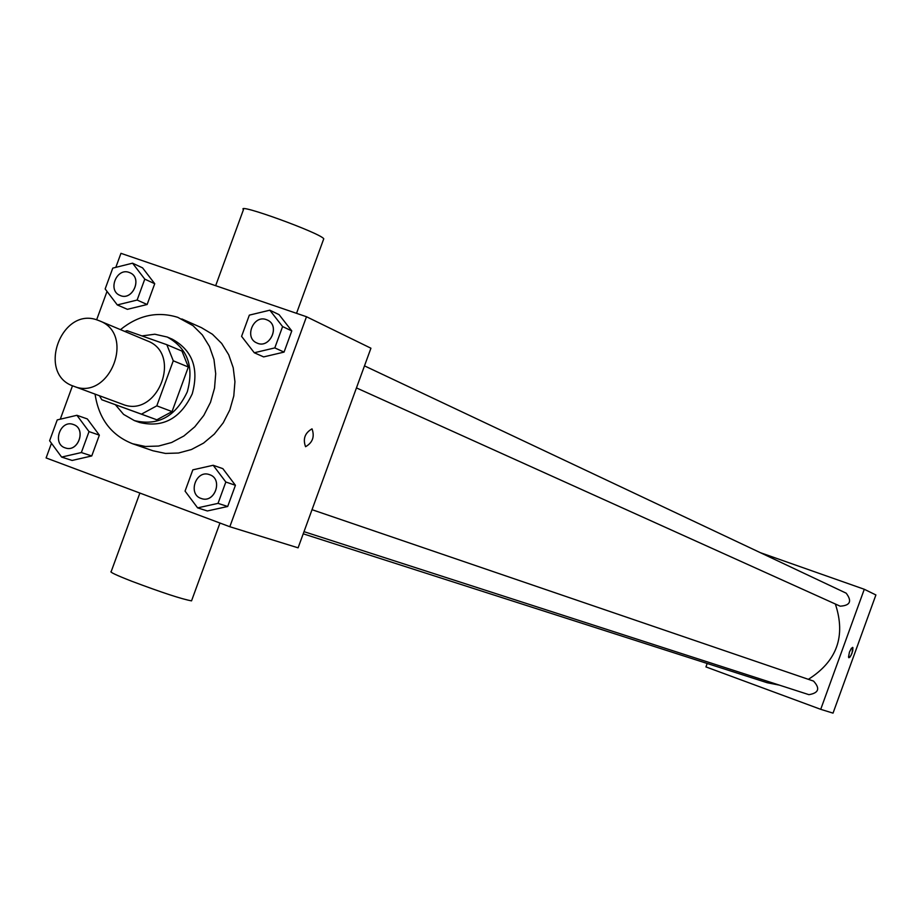 <?xml version="1.0" encoding="UTF-8"?>
<svg xmlns="http://www.w3.org/2000/svg" width="922" height="922" viewBox="0 0 922 922"><rect width="100%" height="100%" fill="white"/><g stroke="black" fill="none" stroke-linecap="round" stroke-linejoin="round"><path stroke-width="1.38" d="M97.997 320.268L99.461 320.833C135.995 334.167 109.534 401.381 73.714 386.237C36.188 374.136 61.428 305.631 97.997 320.268M99.461 320.833L147.347 340.886C182.948 353.898 157.328 418.968 122.407 404.216L73.714 386.237M101.789 399.745L141.446 414.151L156.798 405.841L172.057 411.592L156.844 419.81L101.789 399.745L99.461 395.745M156.798 405.841L173.267 360.79L166.836 344.701L127.052 330.675L124.781 331.436M172.057 411.592L188.342 367.014L173.267 360.79M188.342 367.014L181.968 351.075L166.836 344.701M115.4 404.735L123.594 414.393L134.335 420.582C157.95 426.252 175.595 416.663 187.281 391.838C194.242 366.541 187.558 348.274 167.239 337.037L154.827 334.225L141.919 335.919M167.239 337.037L172.253 339.181C192.514 350.383 199.175 368.593 192.249 393.798C180.597 418.542 163.01 428.085 139.464 422.437L134.335 420.582M156.844 419.81L141.446 414.151M120.471 329.627C138.404 315.186 157.512 311.083 177.773 317.341L192.975 325.639L202.333 334.94L209.444 346.43L213.985 359.557L215.702 373.71L214.526 388.197L210.493 402.326L203.808 415.407L194.796 426.805L183.881 435.991L171.619 442.502L158.572 446.052L145.388 446.478L132.687 443.782C111.308 435.357 98.769 418.807 95.07 394.12M181.853 318.954L201.422 327.644L212.429 334.248L221.683 343.445L228.725 354.786L233.22 367.751L234.937 381.708L233.785 395.999L229.809 409.933L223.216 422.829L214.319 434.078L203.543 443.113L191.419 449.533L178.522 453.025L165.487 453.44L152.937 450.766L132.687 443.782M197.619 507.872L207.381 510.961L227.688 506.489L235.421 485.283L222.836 468.641L213.178 465.276L192.825 469.851L185.057 491.103L197.619 507.872L218.03 503.366L225.832 482.022L213.178 465.276M61.624 457.082L72.135 460.447L91.751 455.952L99.357 435.149L87.325 418.945L76.918 415.292L57.245 419.902L49.615 440.751L61.624 457.082L81.355 452.552L89.019 431.6L76.918 415.292M51.471 443.263L46.1 457.934L229.82 526.727L306.484 316.73L120.955 253.331L115.815 267.357M107.021 291.41L96.626 319.819M72.504 385.753L60.276 419.187M254.276 352.757L263.646 356.906L284.057 352.1L291.79 330.917L279.078 314.644L269.812 310.195L249.343 315.128L241.587 336.357L254.276 352.757L274.802 347.905L282.593 326.572L269.812 310.195M117.29 304.928L127.409 309.331L147.14 304.502L154.735 283.722L142.576 267.864L132.549 263.185L112.772 268.118L105.154 288.943L117.29 304.928L137.124 300.053L144.777 279.135L132.549 263.185M229.82 526.727L298.106 547.829L370.932 348.216L306.484 316.73M312.039 428.88C314.782 436.717 312.627 442.664 305.562 446.709C302.75 438.918 304.894 432.971 311.993 428.857L312.039 428.88C314.782 436.717 312.616 442.652 305.562 446.709C302.739 438.918 304.882 432.971 311.982 428.857L312.028 428.88M323.461 239.582L323.76 238.775C320.568 233.105 235.502 202.252 243.454 209.651L215.667 285.693M139.879 493.051L111.205 571.536C109.234 571.87 116.091 575.109 131.777 581.252C161.972 592.592 181.899 599.139 191.546 600.856L191.741 600.314M835.355 604.014C845.981 636.088 836.98 661.201 808.364 679.33M779.424 685.138L767.208 682.741L303.211 533.815M312.016 509.682L813.561 681.104C820.303 688.48 818.759 692.998 808.928 694.669L303.995 531.66M364.49 365.873L846.189 593.18C852.216 601.225 850.211 605.558 840.161 606.18L356.445 387.908M707.186 663.483L705.941 666.917L820.718 709.329L864.283 589.273L760.35 552.67M864.283 589.273L875.9 594.955L833.027 713.132L820.718 709.329M852.643 647.359L852.078 653.064L850.119 656.937L848.885 657.766L848.505 657.04L849.45 652.085L851.421 648.201L852.896 647.613L852.758 650.759L851.133 655.254L848.885 657.766M130.048 272.797L130.048 272.797C142.898 278.029 132.376 301.54 119.952 295.374L119.929 295.374C107.355 290.488 116.61 267.461 129.126 272.428L130.014 272.774C142.852 278.018 132.342 301.517 119.906 295.363L119.952 295.374M127.409 309.331L147.14 304.502L137.124 300.053M147.14 304.502L154.735 283.722L144.777 279.135M154.735 283.722L142.576 267.864M73.529 424.558C86.633 428.73 78.255 452.794 65.381 447.931L65.358 447.931C51.793 444.104 60.184 419.349 73.287 424.477L73.529 424.558M72.135 460.447L91.751 455.952L81.355 452.552M91.751 455.952L99.357 435.149L89.019 431.6M99.357 435.149L87.325 418.945M73.334 424.489L73.483 424.546C86.587 428.718 78.209 452.783 65.335 447.919L65.381 447.931M267.392 320.061L267.392 320.061C280.668 325.639 269.731 349.461 256.881 342.984L256.846 342.961C243.904 337.821 253.377 314.506 266.331 319.623L267.357 320.038C280.634 325.616 269.697 349.45 256.846 342.961M263.646 356.906L284.057 352.1L274.802 347.905M284.057 352.1L291.79 330.917L282.593 326.572M291.79 330.917L279.078 314.644M209.501 474.646L209.686 474.715C223.308 479.048 214.849 503.55 201.492 498.572L201.469 498.56C187.35 494.63 195.821 469.344 209.467 474.634L209.72 474.726C223.274 479.037 214.814 503.539 201.445 498.56L201.492 498.572M207.381 510.961L227.688 506.489L218.03 503.366M227.688 506.489L235.421 485.283L225.832 482.022M235.421 485.283L222.836 468.641M296.538 313.33L323.76 238.775M219.955 523.039L191.546 600.856"/></g></svg>
